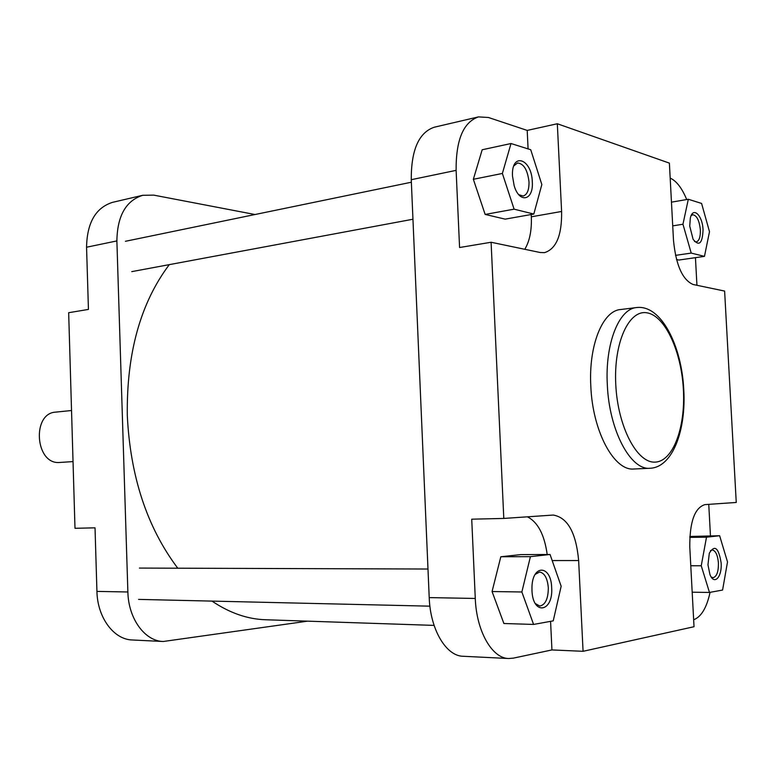 <?xml version="1.0" encoding="UTF-8"?>
<svg xmlns="http://www.w3.org/2000/svg" width="775" height="775" viewBox="0 0 775 775"><rect width="100%" height="100%" fill="white"/><g stroke="black" fill="none" stroke-linecap="round" stroke-linejoin="round"><path stroke-width="1.16" d="M169.289 264.643C140.537 302.889 126.538 353.129 127.294 415.381C130.278 476.518 147.105 527.465 177.766 568.201M211.982 601.1C229.603 612.957 247.438 619.167 265.486 619.748L434.097 625.396M532.309 181.863C533.723 200.522 519.386 203.97 514.154 185.671L512.507 176.148C511.103 151.697 531.757 158.284 532.309 181.863M518.785 194.68L523.164 196.036C527.174 194.709 529.122 190.011 529.005 181.922C527.572 169.832 523.726 163.525 517.477 162.992L513.825 165.937M703.041 229.884C702.45 243.544 699.137 246.692 693.102 239.32L689.74 226.135L690.312 218.211C692.821 206.014 702.576 215.218 703.041 229.884M694.545 241.5L696.318 241.877C699.186 240.909 700.532 236.927 700.368 229.933C699.341 220.439 696.793 215.382 692.743 214.752L691.145 215.663M721.128 562.863C722.213 577.133 714.104 585.764 709.91 574.42L707.962 564.791L709.309 553.224C714.686 544.428 718.619 547.644 721.128 562.863M711.208 577.007L713.039 577.704C716.71 576.736 718.502 571.834 718.425 562.979C717.689 555.016 715.635 550.676 712.244 549.95L710.462 550.657M551.664 587.624C553.428 611.901 533.064 615.989 531.989 590.928L531.96 586.908C532.628 563.851 551.19 565.111 551.664 587.624M535.341 603.56L539.768 606.05C545.377 604.878 548.225 598.794 548.322 587.779C547.441 578.179 544.525 572.938 539.565 572.037L535.176 574.391M636.546 307.559L620.475 309.545C602.63 310.823 588.467 345.495 590.821 386.308C592.594 431.53 614.217 471.219 633.931 469.001L650.099 468.265C630.618 470.493 609.16 430.454 607.329 384.865C604.936 343.713 618.896 308.799 636.546 307.559C661.288 304.381 681.806 346.231 683.773 389.777M528.085 148.897L527.203 130.413L488.405 117.48L478.446 116.899C463.334 122.179 455.894 139.994 456.117 170.364L459.575 247.516L491.098 242.255L503.798 518.436L471.723 519.182L475.278 598.455C476.431 631.179 492.067 658.401 508.691 658.518L513.341 658.14L551.936 649.934L550.579 621.347M547.189 554.493C544.438 534.643 537.831 522.088 527.387 516.818M550.056 554.483L520.781 554.609L500.824 556.75L492.067 591.538L503.886 623.507L533.587 624.437L553.224 620.862L561.158 586.239L550.056 554.483L530.41 556.653L521.866 591.984L533.587 624.437M693.654 619.758C701.249 616.9 706.713 607.755 710.065 592.333M710.452 535.854L708.757 504.351M719.636 535.738L706.5 537.182L701.249 565.769L709.474 592.439L722.581 590.056L727.512 561.933L719.636 535.738L689.818 536.465M696.938 285.287L695.446 257.658M686.698 199.543C682 188.122 676.498 180.972 670.181 178.095M676.498 259.499L678.822 260.051L704.465 256.37L709.493 231.696L701.588 203.438L688.316 199.262L682.959 224.237L691.213 253.086L704.465 256.37M524.772 249.298C529.654 241.199 531.834 230.369 531.321 216.806L531.204 214.52M511.016 143.53L482.186 149.759L473.351 179.296L485.15 214.433L505.155 219.141L533.81 214.055L541.841 184.547L530.739 149.74L511.016 143.53L502.374 173.445L514.096 209.172L533.81 214.055M508.691 658.518L463.092 656.27C446.119 656.125 430.27 629.523 429.214 597.602L411.254 179.693C411.137 150.03 418.791 132.535 434.233 127.226L478.446 116.899M551.936 649.934L583.071 651.3L578.644 560.548C576.077 532.667 567.61 517.497 553.253 515.055L503.798 518.436M583.071 651.3L694.022 626.723L689.789 547.131C689.614 521.895 694.671 507.722 704.969 504.612L736.25 502.462L724.615 291.071L693.121 284.493C682.504 279.92 675.955 265.205 673.494 240.357L669.387 163.118L557.322 123.758L561.604 211.468C561.982 235.193 556.295 248.911 544.534 252.64L540.136 252.505L491.098 242.255M527.203 130.413L557.322 123.758M514.096 209.172L485.15 214.433M502.374 173.445L473.351 179.296M691.213 253.086L675.5 255.372M688.316 199.262L671.46 202.159M682.959 224.237L672.719 225.874M709.474 592.439L692.182 592.207M706.5 537.182L689.769 537.385M701.249 565.769L690.777 565.76M530.41 556.653L500.824 556.75M521.866 591.984L492.067 591.538M96.933 591.403L127.875 591.984C128.379 618.712 144.838 641.148 163.244 641.497L132.302 639.976C113.847 639.607 97.388 617.597 96.933 591.403L95.025 527.833L74.991 528.298L68.665 312.713L88.437 309.419L86.558 247.225C87.042 222.667 95.703 207.71 112.559 202.343L142.716 195.3C125.918 200.677 117.306 215.886 116.88 240.918L86.558 247.225M127.875 591.984L116.88 240.918M163.244 641.497L307.636 621.153M142.716 195.3L153.741 195.126L255.004 214.52M71.532 410.517L55.761 412.116C31.736 413.114 35.117 464.109 59.133 462.501L73.034 461.59M683.395 389.728C681.477 351.618 665.163 315.793 647.086 312.848C628.99 309.273 613.538 342.657 615.776 384.603C617.752 426.531 636.847 462.985 654.836 462.123C672.874 461.89 685.555 427.848 683.395 389.728M456.117 170.364L411.254 179.693M429.214 597.602L475.278 598.455M531.321 216.806L561.604 211.468M552.188 560.577L578.644 560.548M427.984 569.024L139.403 568.075M429.912 606.166L138.57 599.395M411.37 182.222L125.405 241.296M412.959 219.238L131.769 271.628M683.783 389.932C686.175 429.738 672.865 467.296 650.099 468.265"/></g></svg>
